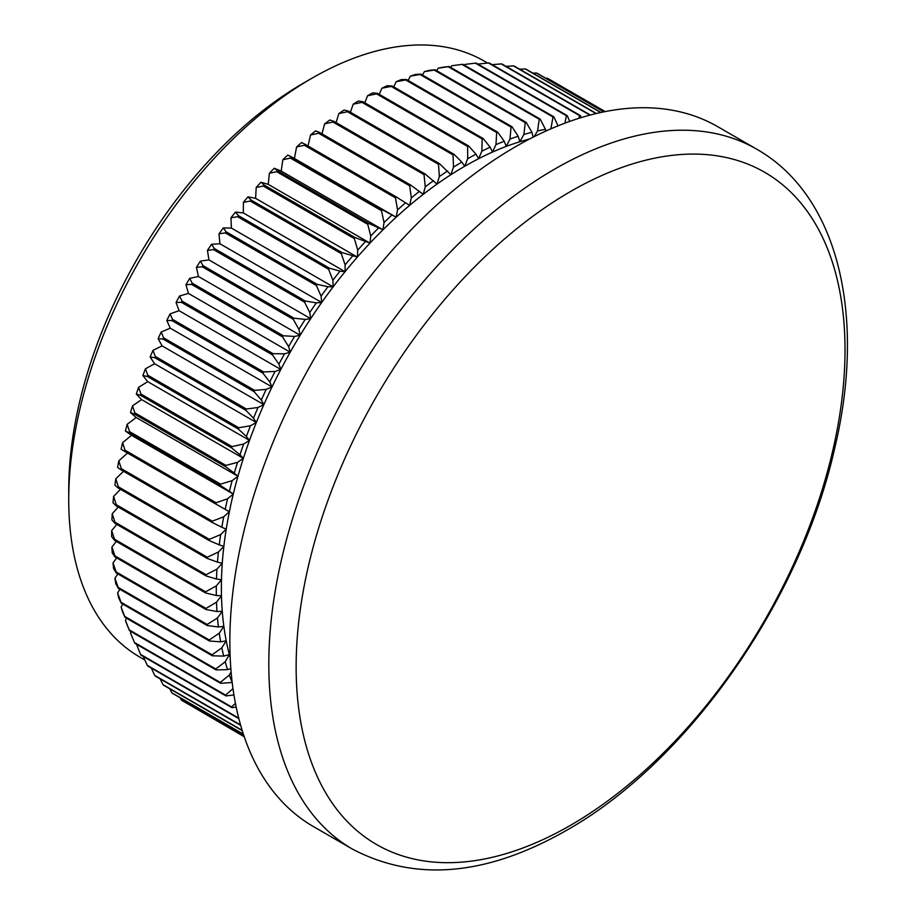 <?xml version="1.0" encoding="UTF-8"?>
<svg xmlns="http://www.w3.org/2000/svg" width="915" height="915" viewBox="0 0 915 915"><rect width="100%" height="100%" fill="white"/><g stroke="black" fill="none" stroke-linecap="round" stroke-linejoin="round"><path stroke-width="1.37" d="M447.641 170.933A351.383 202.867 120 0 0 439.337 176.561L438.502 164.3A360.968 208.403 -60 0 1 439.475 163.648L450.855 174.731L453.485 167.171L453.051 154.91L361.997 102.343L353.201 104.184L350.399 112.225M353.201 104.184A355.432 205.212 -60 0 1 358.417 101.005L362.969 101.748A360.968 208.403 120 0 0 361.997 102.343M453.051 154.91A360.968 208.403 -60 0 1 454.023 154.315L362.969 101.748M433.516 180.69A351.383 202.867 120 0 0 425.269 186.82L424.022 174.616A360.968 208.403 -60 0 1 424.983 173.896L437.004 184.098A344.177 198.715 -60 0 1 450.855 174.731A344.177 198.715 -60 0 1 464.751 166.256L467.679 158.707L467.634 146.457L376.568 93.89L367.556 95.732L364.81 102.812M454.023 154.315L461.823 162.092L464.751 166.256A344.177 198.715 -60 0 1 478.637 158.695L481.85 151.181L482.182 138.988L391.128 86.41L381.898 88.229L379.268 94.359M461.823 162.092A351.383 202.867 120 0 0 453.485 167.171M439.475 163.648L348.409 111.081A360.968 208.403 120 0 0 347.448 111.733L338.882 113.574L336.102 122.576M338.882 113.574A355.432 205.212 -60 0 1 344.074 110.052L348.409 111.081M438.502 164.3L347.448 111.733M419.493 191.304A351.383 202.867 120 0 0 411.327 197.926L409.668 185.802A360.968 208.403 -60 0 1 410.618 185.036L423.245 194.335A344.177 198.715 -60 0 1 437.004 184.098L439.337 176.561M424.983 173.896L333.929 121.329A360.968 208.403 120 0 0 332.969 122.038L324.642 123.857L321.954 133.842M324.642 123.857A355.432 205.212 -60 0 1 329.8 120.014L333.929 121.329M424.022 174.616L332.969 122.038M405.62 202.753A351.383 202.867 120 0 0 397.556 209.855L395.474 197.846A360.968 208.403 -60 0 1 396.412 197.011L409.623 205.383A344.177 198.715 -60 0 1 423.245 194.335L425.269 186.82M410.618 185.036L319.564 132.458A360.968 208.403 120 0 0 318.603 133.235L310.517 135.008L308.012 145.977M310.517 135.008A355.432 205.212 -60 0 1 315.629 130.856L319.564 132.458M409.668 185.802L318.603 133.235M391.94 215.002A351.383 202.867 120 0 0 384.014 222.562L381.486 210.69A360.968 208.403 -60 0 1 382.413 209.81L396.184 217.221A344.177 198.715 -60 0 1 409.623 205.383L411.327 197.926M396.412 197.011L305.358 144.444A360.968 208.403 120 0 0 304.409 145.279L296.574 146.972L294.424 158.478L287.802 155.012L291.359 157.231A360.968 208.403 120 0 0 290.432 158.112L282.849 159.736L281.202 171.071L274.237 168.257L277.622 170.796A360.968 208.403 120 0 0 276.707 171.723L269.376 173.244L268.244 184.373L260.958 182.211L264.183 185.07A360.968 208.403 120 0 0 263.291 186.054L256.211 187.449L255.605 198.338L248.011 196.839L251.087 200.03A360.968 208.403 120 0 0 250.23 201.06L243.401 202.318L243.31 212.921L235.441 212.097L238.38 215.62A360.968 208.403 120 0 0 237.545 216.683L230.969 217.793L231.404 228.087L223.283 227.938L226.097 231.781A360.968 208.403 120 0 0 225.296 232.879L218.982 233.828L219.932 243.767L211.582 244.294L214.293 248.468A360.968 208.403 120 0 0 213.515 249.601L207.453 250.355L208.929 259.917L200.385 261.118L202.993 265.625A360.968 208.403 120 0 0 202.249 266.791L196.439 267.34L198.429 276.502L189.702 278.366L192.23 283.192A360.968 208.403 120 0 0 191.532 284.382L185.962 284.725L188.456 293.44L179.592 295.968L182.051 301.115A360.968 208.403 120 0 0 181.387 302.327L176.069 302.442L179.054 310.688L170.087 313.868L172.489 319.346A360.968 208.403 120 0 0 171.871 320.57L166.782 320.444L170.259 328.188L161.2 332.019L163.556 337.807A360.968 208.403 120 0 0 162.984 339.042L158.135 338.664L162.092 345.893L152.977 350.353L155.31 356.45A360.968 208.403 120 0 0 154.784 357.696L150.151 357.044L154.578 363.735L145.439 368.814L147.761 375.207A360.968 208.403 120 0 0 147.281 376.465L142.877 375.539L147.738 381.658L138.611 387.331L140.933 394.022A360.968 208.403 120 0 0 140.498 395.28L136.301 394.068L141.608 399.603L132.515 405.86L134.848 412.825A360.968 208.403 120 0 0 134.471 414.083L130.479 412.574L136.198 417.503L127.162 424.32L129.53 431.571A360.968 208.403 120 0 0 129.209 432.818L125.412 431.011L131.52 435.323L122.587 442.677L125 450.191A360.968 208.403 120 0 0 124.726 451.427L121.112 449.299A355.432 205.212 -60 0 1 122.587 442.677M296.574 146.972A355.432 205.212 -60 0 1 301.618 142.534L305.358 144.444M395.474 197.846L304.409 145.279M378.501 228.018A351.383 202.867 120 0 0 370.735 235.99L367.773 224.301A360.968 208.403 -60 0 1 368.676 223.363L382.962 229.814A344.177 198.715 -60 0 1 396.184 217.221L397.556 209.855M282.849 159.736A355.432 205.212 -60 0 1 287.802 155.012M382.413 209.81L291.359 157.231M381.486 210.69L290.432 158.112M365.337 241.732A351.383 202.867 120 0 0 357.754 250.115L354.357 238.632A360.968 208.403 -60 0 1 355.237 237.648L370.003 243.116A344.177 198.715 -60 0 1 382.962 229.814L384.014 222.562M269.376 173.244A355.432 205.212 -60 0 1 274.237 168.257M368.676 223.363L277.622 170.796M367.773 224.301L276.707 171.723M352.504 256.131A351.383 202.867 120 0 0 345.127 264.881L341.284 253.627A360.968 208.403 -60 0 1 342.141 252.609L357.365 257.081A344.177 198.715 -60 0 1 370.003 243.116L370.735 235.99M256.211 187.449A355.432 205.212 -60 0 1 260.958 182.211M355.237 237.648L264.183 185.07M354.357 238.632L263.291 186.054M340.025 271.149A351.383 202.867 120 0 0 332.888 280.242L328.599 269.25A360.968 208.403 -60 0 1 329.434 268.187L340.025 271.149L345.069 271.675A344.177 198.715 -60 0 1 357.365 257.081L357.754 250.115M243.401 202.318A355.432 205.212 -60 0 1 248.011 196.839M342.141 252.609L251.087 200.03M341.284 253.627L250.23 201.06M327.959 286.738A351.383 202.867 120 0 0 321.085 296.14L316.361 285.457A360.968 208.403 -60 0 1 317.162 284.359L327.959 286.738L333.163 286.83A344.177 198.715 -60 0 1 345.069 271.675L345.127 264.881M230.969 217.793A355.432 205.212 -60 0 1 235.441 212.097M329.434 268.187L238.38 215.62M328.599 269.25L237.545 216.683M316.35 302.854A351.383 202.867 120 0 0 309.739 312.541L304.581 302.167A360.968 208.403 -60 0 1 305.347 301.035L316.35 302.854L321.691 302.51A344.177 198.715 -60 0 1 333.163 286.83L332.888 280.242M218.982 233.828A355.432 205.212 -60 0 1 223.283 227.938M317.162 284.359L226.097 231.781M316.361 285.457L225.296 232.879M305.21 319.438A351.383 202.867 120 0 0 298.908 329.377L293.315 319.358A360.968 208.403 -60 0 1 294.047 318.191L305.21 319.438L310.688 318.672A344.177 198.715 -60 0 1 321.691 302.51L321.085 296.14M207.453 250.355A355.432 205.212 -60 0 1 211.582 244.294M305.347 301.035L214.293 248.468M304.581 302.167L213.515 249.601M294.596 336.446A351.383 202.867 120 0 0 288.614 346.602L282.586 336.949A360.968 208.403 -60 0 1 283.284 335.771L294.596 336.446L300.177 335.245A344.177 198.715 -60 0 1 310.688 318.672L309.739 312.541M196.439 267.34A355.432 205.212 -60 0 1 200.385 261.118M294.047 318.191L202.993 265.625M293.315 319.358L202.249 266.791M284.542 353.808A351.383 202.867 120 0 0 278.903 364.159L272.453 354.906A360.968 208.403 -60 0 1 273.105 353.693L284.542 353.808L290.215 352.184A344.177 198.715 -60 0 1 300.177 335.245L298.908 329.377M185.962 284.725A355.432 205.212 -60 0 1 189.702 278.366M283.284 335.771L192.23 283.192M282.586 336.949L191.532 284.382M275.072 371.479A351.383 202.867 120 0 0 269.788 381.978L262.925 373.148A360.968 208.403 -60 0 1 263.543 371.913L275.072 371.479L280.814 369.443A344.177 198.715 -60 0 1 290.215 352.184L288.614 346.602M176.069 302.442A355.432 205.212 -60 0 1 179.592 295.968M273.105 353.693L182.051 301.115M272.453 354.906L181.387 302.327M266.219 389.39A351.383 202.867 120 0 0 261.313 400.015L254.05 391.62A360.968 208.403 -60 0 1 254.622 390.373L266.219 389.39L272.018 386.942A344.177 198.715 -60 0 1 280.814 369.443L278.903 364.159M166.782 320.444A355.432 205.212 -60 0 1 170.087 313.868M263.543 371.913L172.489 319.346M262.925 373.148L171.871 320.57M258.007 407.495A351.383 202.867 120 0 0 253.501 418.201L245.838 410.275A360.968 208.403 -60 0 1 246.364 409.016L258.007 407.495L263.852 404.647A344.177 198.715 -60 0 1 272.018 386.942L269.788 381.978M158.135 338.664A355.432 205.212 -60 0 1 161.2 332.019M254.622 390.373L163.556 337.807M254.05 391.62L162.984 339.042M250.481 425.738A351.383 202.867 120 0 0 246.375 436.489L238.335 429.032A360.968 208.403 -60 0 1 238.815 427.774L250.481 425.738L256.337 422.49A344.177 198.715 -60 0 1 263.852 404.647L261.313 400.015M150.151 357.044A355.432 205.212 -60 0 1 152.977 350.353M246.364 409.016L155.31 356.45M245.838 410.275L154.784 357.696M243.642 444.038A351.383 202.867 120 0 0 239.97 454.801L231.552 447.847A360.968 208.403 -60 0 1 231.987 446.589L243.642 444.038L249.498 440.401A344.177 198.715 -60 0 1 256.337 422.49L253.501 418.201M142.877 375.539A355.432 205.212 -60 0 1 145.439 368.814M238.815 427.774L147.761 375.207M238.335 429.032L147.281 376.465M237.534 462.361A351.383 202.867 120 0 0 234.297 473.101L225.525 466.661A360.968 208.403 -60 0 1 225.902 465.403L237.534 462.361L243.367 458.346A344.177 198.715 -60 0 1 249.498 440.401L246.375 436.489M136.301 394.068A355.432 205.212 -60 0 1 138.611 387.331M231.987 446.589L140.933 394.022M231.552 447.847L140.498 395.28M232.17 480.627A351.383 202.867 120 0 0 229.368 491.309L220.263 485.396A360.968 208.403 -60 0 1 220.595 484.138L232.17 480.627L237.957 476.257A344.177 198.715 -60 0 1 243.367 458.346L239.97 454.801M130.479 412.574A355.432 205.212 -60 0 1 132.515 405.86M225.902 465.403L134.848 412.825M225.525 466.661L134.471 414.083M227.561 498.789A351.383 202.867 120 0 0 225.204 509.381L215.791 503.993A360.968 208.403 -60 0 1 216.066 502.758L227.561 498.789L233.279 494.077A344.177 198.715 -60 0 1 237.957 476.257L234.297 473.101M125.412 431.011A355.432 205.212 -60 0 1 127.162 424.32M220.595 484.138L129.53 431.571M220.263 485.396L129.209 432.818M223.718 516.769A351.383 202.867 120 0 0 221.83 527.246L212.108 522.408A360.968 208.403 -60 0 1 212.326 521.184L223.718 516.769L229.368 511.737A344.177 198.715 -60 0 1 233.279 494.077L229.368 491.309M216.066 502.758L125 450.191M215.791 503.993L124.726 451.427M220.664 534.543A351.383 202.867 120 0 0 219.245 544.848L209.238 540.571A360.968 208.403 -60 0 1 209.409 539.358L220.664 534.543L226.222 529.179A344.177 198.715 -60 0 1 229.368 511.737L225.204 509.381M127.54 453.051L118.79 460.851L121.272 468.617A360.968 208.403 120 0 0 121.043 469.841L117.612 467.405A355.432 205.212 -60 0 1 118.79 460.851M212.326 521.184L121.272 468.617M212.108 522.408L121.043 469.841M218.411 552.019A351.383 202.867 120 0 0 217.461 562.13L207.19 558.413A360.968 208.403 -60 0 1 207.305 557.235L218.411 552.019L223.855 546.369A344.177 198.715 -60 0 1 226.222 529.179L221.83 527.246M123.571 471.294L115.793 478.785L118.344 486.791A360.968 208.403 120 0 0 118.184 487.992L114.913 485.236A355.432 205.212 -60 0 1 115.793 478.785M209.409 539.358L118.344 486.791M209.238 540.571L118.184 487.992M216.958 569.153A351.383 202.867 120 0 0 216.489 579.035L205.978 575.89A360.968 208.403 -60 0 1 206.024 574.734L216.958 569.153L222.265 563.228A344.177 198.715 -60 0 1 223.855 546.369L219.245 544.848M120.46 489.308L113.609 496.433L116.239 504.657A360.968 208.403 120 0 0 116.136 505.846L113.014 502.77A355.432 205.212 -60 0 1 113.609 496.433M207.305 557.235L116.239 504.657M207.19 558.413L116.136 505.846M216.317 585.897A351.383 202.867 120 0 0 216.317 595.516L205.589 592.943A360.968 208.403 -60 0 1 205.589 591.822L216.317 585.897L221.476 579.71A344.177 198.715 -60 0 1 222.265 563.228L217.461 562.13M118.207 507.047L112.225 513.727L114.97 522.168A360.968 208.403 120 0 0 114.913 523.323L111.927 519.914A355.432 205.212 -60 0 1 112.225 513.727M206.024 574.734L114.97 522.168M205.978 575.89L114.913 523.323M216.489 602.184A351.383 202.867 120 0 0 216.958 611.517L206.024 609.516A360.968 208.403 -60 0 1 205.978 608.418L216.489 602.184L221.476 595.757A344.177 198.715 -60 0 1 221.476 579.71L216.489 579.035M116.823 524.421L111.676 530.609L114.524 539.244A360.968 208.403 120 0 0 114.524 540.376L111.676 536.636A355.432 205.212 -60 0 1 111.676 530.609M205.589 591.822L114.524 539.244M205.589 592.943L114.524 540.376M217.461 617.968A351.383 202.867 120 0 0 218.411 626.981L207.305 625.551A360.968 208.403 -60 0 1 207.19 624.488L217.461 617.968L222.265 611.323A344.177 198.715 -60 0 1 221.476 595.757L216.317 595.516M116.308 541.406L111.927 547.033L114.913 555.851A360.968 208.403 120 0 0 114.97 556.938L112.225 552.877A355.432 205.212 -60 0 1 111.927 547.033M205.978 608.418L114.913 555.851M206.024 609.516L114.97 556.938M219.245 633.191A351.383 202.867 120 0 0 220.664 641.85L209.409 640.992A360.968 208.403 -60 0 1 209.238 639.974L219.245 633.191L223.855 626.352A344.177 198.715 -60 0 1 222.265 611.323L216.958 611.517M116.651 557.91L113.014 562.942L116.136 571.921A360.968 208.403 120 0 0 116.239 572.973L113.609 568.581A355.432 205.212 -60 0 1 113.014 562.942M207.19 624.488L116.136 571.921M207.305 625.551L116.239 572.973M221.83 647.809A351.383 202.867 120 0 0 223.718 656.101L212.326 655.792A360.968 208.403 -60 0 1 212.108 654.82L221.83 647.809L226.222 640.797A344.177 198.715 -60 0 1 223.855 626.352L218.411 626.981M117.852 573.899L114.913 578.269L118.184 587.407A360.968 208.403 120 0 0 118.344 588.414L115.793 583.701A355.432 205.212 -60 0 1 114.913 578.269M209.238 639.974L118.184 587.407M209.409 640.992L118.344 588.414M225.204 661.774A351.383 202.867 120 0 0 227.561 669.654L216.066 669.906A360.968 208.403 -60 0 1 215.791 668.991L225.204 661.774L229.368 654.614A344.177 198.715 -60 0 1 226.222 640.797L220.664 641.85M119.911 589.317L117.612 592.989L121.043 602.253A360.968 208.403 120 0 0 121.272 603.225L118.79 598.181A355.432 205.212 -60 0 1 117.612 592.989M212.108 654.82L121.043 602.253M212.326 655.792L121.272 603.225M230.203 657.691A344.177 198.715 -60 0 1 229.368 654.614L223.718 656.101M122.816 604.117L121.112 607.034L124.726 616.413A360.968 208.403 120 0 0 125 617.339L122.587 611.975A355.432 205.212 -60 0 1 121.112 607.034M215.791 668.991L124.726 616.413M216.066 669.906L125 617.339M230.843 668.568L227.561 669.654M126.556 618.243L125.412 620.381L129.209 629.852A360.968 208.403 120 0 0 129.53 630.721L127.162 625.037A355.432 205.212 -60 0 1 125.412 620.381M220.263 682.418L229.368 675.041A351.383 202.867 120 0 0 232.17 682.487L220.595 683.288A360.968 208.403 -60 0 1 220.263 682.418L129.209 629.852M220.595 683.288L129.53 630.721M229.368 675.041L231.106 671.804M131.131 631.647L130.479 632.951L134.471 642.513A360.968 208.403 120 0 0 134.848 643.325L225.902 695.903A360.968 208.403 -60 0 1 225.525 695.08L134.471 642.513M225.525 695.08L233.005 688.675M233.954 694.977L225.902 695.903M136.507 644.286L140.498 654.351A360.968 208.403 120 0 0 140.933 655.117L231.987 707.684A360.968 208.403 -60 0 1 231.552 706.929L140.498 654.351M231.552 706.929L235.452 703.406M236.173 707.02L231.987 707.684M238.335 717.909L147.281 665.342A360.968 208.403 120 0 0 147.761 666.04L238.815 718.618A360.968 208.403 -60 0 1 238.335 717.909L238.609 717.657M142.877 655.689L147.281 665.342M240.565 724.966L154.784 675.442A360.968 208.403 120 0 0 155.31 676.082L240.679 725.378M151.25 668.064L154.784 675.442M242.155 730.33L162.984 684.614A360.968 208.403 120 0 0 163.556 685.198L242.246 730.627M160.091 678.85L162.984 684.614M243.367 734.116L171.871 692.838A360.968 208.403 120 0 0 172.489 693.353L243.436 734.322M169.71 688.743L171.871 692.838M244.088 736.278L181.387 700.078A360.968 208.403 120 0 0 182.051 700.535L244.122 736.369M180.106 697.756L181.387 700.078M244.248 736.758L191.258 705.842M605.192 111.584L548.005 78.564A360.968 208.403 120 0 0 547.307 78.187L545.683 78.198M605.17 111.596L547.307 78.187M603.946 111.836L537.288 73.349A360.968 208.403 120 0 0 536.556 73.04L532.896 73.143M603.797 111.859L536.556 73.04M600.972 112.453L526.022 69.174A360.968 208.403 120 0 0 525.256 68.934L519.697 69.208M600.72 112.511L525.256 68.934M596.397 113.494L514.241 66.063A360.968 208.403 120 0 0 513.441 65.891L506.132 66.383M596.042 113.574L513.441 65.891M590.347 115.016L501.992 64.004A360.968 208.403 120 0 0 501.157 63.901L492.201 64.679M589.889 115.13L501.157 63.901M477.962 64.084L488.45 62.986A360.968 208.403 120 0 1 489.319 63.021L580.373 115.587L581.105 117.646M578.875 118.332L579.515 115.565L488.45 62.986M579.515 115.565A360.968 208.403 -60 0 1 580.373 115.587M564.921 123.159L566.419 115.725A360.968 208.403 -60 0 1 567.3 115.679L476.246 63.112A360.968 208.403 120 0 0 475.365 63.146L465.014 64.405L464.454 65.217M566.419 115.725L475.365 63.146M567.3 115.679L569.645 121.432M552.271 128.237A351.383 202.867 120 0 0 550.99 128.42L552.98 116.96A360.968 208.403 -60 0 1 553.884 116.846L462.83 64.267A360.968 208.403 120 0 0 461.926 64.393L451.736 65.777L450.683 67.413M451.736 65.777A355.432 205.212 -60 0 1 452.662 65.651L456.448 65.125M552.98 116.96L461.926 64.393M553.884 116.846L558.036 125.835M540.17 119.076L545.477 129.335A351.383 202.867 120 0 0 537.551 130.937L539.244 119.27A360.968 208.403 -60 0 1 540.17 119.076L449.105 66.509A360.968 208.403 120 0 0 448.178 66.692L438.171 68.202L436.684 70.695M438.171 68.202A355.432 205.212 -60 0 1 443.135 67.195L449.105 66.509M539.244 119.27L448.178 66.692M545.477 129.335L545.786 131.097M534.131 136.678L537.551 130.937M526.194 122.381L531.935 132.275A351.383 202.867 120 0 0 523.872 134.482L525.244 122.633A360.968 208.403 -60 0 1 526.194 122.381L435.128 69.803A360.968 208.403 120 0 0 434.19 70.066L424.354 71.667L422.49 75.053M424.354 71.667A355.432 205.212 -60 0 1 429.398 70.295L435.128 69.803M525.244 122.633L434.19 70.066M531.935 132.275L533.113 137.193M518.165 136.244A351.383 202.867 120 0 0 509.998 139.057L511.039 127.059A360.968 208.403 -60 0 1 512 126.728L518.165 136.244L519.869 141.734L523.872 134.482M504.222 141.23A351.383 202.867 120 0 0 495.976 144.627L496.673 132.515A360.968 208.403 -60 0 1 497.634 132.115L504.222 141.23L506.247 146.411A344.177 198.715 -60 0 1 519.869 141.734A344.177 198.715 -60 0 1 529.693 138.954M512 126.728L420.934 74.149A360.968 208.403 120 0 0 419.985 74.481L410.343 76.174L408.159 80.451M410.343 76.174A355.432 205.212 -60 0 1 415.456 74.424L420.934 74.149M511.039 127.059L419.985 74.481M482.182 138.988A360.968 208.403 -60 0 1 483.154 138.52L490.154 147.212L492.487 152.073A344.177 198.715 -60 0 1 506.247 146.411L509.998 139.057M497.634 132.115L406.58 79.548A360.968 208.403 120 0 0 405.62 79.937L396.172 81.698L393.736 86.902M396.172 81.698A355.432 205.212 -60 0 1 401.33 79.571L406.58 79.548M496.673 132.515L405.62 79.937M467.634 146.457A360.968 208.403 -60 0 1 468.606 145.931L476.006 154.178L478.637 158.695A344.177 198.715 -60 0 1 492.487 152.073L495.976 144.627M381.898 88.229A355.432 205.212 -60 0 1 387.091 85.736L392.1 85.953A360.968 208.403 120 0 0 391.128 86.41M483.154 138.52L392.1 85.953M490.154 147.212A351.383 202.867 120 0 0 481.85 151.181M68.728 499.67L68.728 489.868A332.191 191.795 -60 0 1 303.62 83.025L312.106 78.13A344.177 198.715 120 0 0 68.728 499.67A344.177 198.715 120 0 0 140.018 657.222L144.845 660.012M487.649 63.078L484.195 61.088A344.177 198.715 120 0 0 312.106 78.13M367.556 95.732A355.432 205.212 -60 0 1 372.771 92.884L377.552 93.364A360.968 208.403 120 0 0 376.568 93.89M468.606 145.931L377.552 93.364M476.006 154.178A351.383 202.867 120 0 0 467.679 158.707M313.559 826.657A404.144 233.336 -60 0 1 313.548 359.984A404.144 233.336 -60 0 1 717.692 126.659L756.648 149.145A404.144 233.336 -60 0 0 352.504 382.481A404.144 233.336 -60 0 0 352.504 849.143L313.559 826.657M570.583 825.273A388.109 224.072 120 0 0 808.254 212.726A388.109 224.072 120 0 0 332.911 487.157A388.109 224.072 120 0 0 570.583 825.273M233.279 494.077L131.52 435.323M237.957 476.257L136.198 417.503M243.367 458.346L141.608 399.603M249.498 440.401L147.738 381.658M256.337 422.49L154.578 363.735M263.852 404.647L162.092 345.893M272.018 386.942L170.259 328.188M280.814 369.443L179.054 310.688M290.215 352.184L188.456 293.44M300.177 335.245L198.429 276.502M310.688 318.672L208.929 259.917M321.691 302.51L219.932 243.767M333.163 286.83L231.404 228.087M345.069 271.675L243.31 212.921M357.365 257.081L255.605 198.338M370.003 243.116L268.244 184.373M382.962 229.814L281.202 171.071M396.184 217.221L294.424 158.478M352.504 849.143C415.513 882.163 486.86 875.884 566.568 830.317C687.657 762.206 800.202 601.361 834.48 449.219C866.311 317.253 839.204 196.084 756.648 149.145"/></g></svg>
